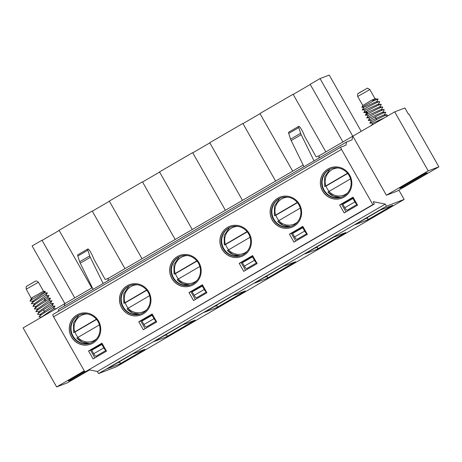 <?xml version="1.0" encoding="UTF-8"?>
<svg xmlns="http://www.w3.org/2000/svg" width="462" height="462" viewBox="0 0 462 462"><rect width="100%" height="100%" fill="white"/><g stroke="black" fill="none" stroke-linecap="round" stroke-linejoin="round"><path stroke-width="0.69" d="M408.448 114.218L408.916 114.039L438.9 166.822L428.239 170.888L394.71 111.856L404.897 107.969L408.448 114.218M438.9 166.822L397.054 191.153L386.394 195.218L352.858 136.186L394.71 111.856M361.203 131.335L329.239 75.063L320.039 78.575L352.783 136.215L352.009 139.894L346.587 141.961L345.911 145.178L340.858 147.101A2.397 0.595 -120.2 0 0 340.841 147.112A2.397 0.595 -120.2 0 0 341.482 149.399L372.846 204.608L374.249 204.077L373.244 201.669L385.291 204.088L386.475 206.173L404.146 199.428L398.85 190.107M320.039 78.575L310.164 84.315L342.908 141.955L325.837 151.882L293.093 94.242L259.944 113.513L292.694 171.154L303.188 165.05M370.045 122.944L376.426 119.675C381.554 117.019 385.048 115.419 386.919 114.888L387.22 115.142M369.802 123.106L372.846 123.135L371.298 125.751M385.724 112.497L385.418 112.249C383.5 112.809 380.001 114.403 374.925 117.036L368.543 120.305M384.679 117.689L372.834 123.135M384.089 114.842L371.338 120.495L369.796 123.111M385.614 112.226L382.571 112.202L369.837 117.856M381.098 109.563L368.341 115.223L366.799 117.833L369.848 117.856M379.614 106.93L366.84 112.584M365.546 115.026L366.661 114.507C370.31 112.549 380.653 107.184 382.421 106.97L382.732 107.213M367.042 117.666C363.865 119.514 381.329 109.956 383.916 109.61L384.222 109.864M369.837 117.845L368.295 120.472L371.344 120.501M366.84 112.566L365.298 115.194L368.347 115.223M379.712 107.172L381.248 104.545L380.919 104.331C379.123 104.551 368.641 110.002 365.159 111.868L364.044 112.387M362.549 109.748C359.471 111.55 376.663 102.119 379.423 101.692L379.752 101.9L378.216 104.528M376.605 101.646L363.848 107.305L362.3 109.921L365.35 109.944L378.072 104.285L381.121 104.314M376.715 101.888L378.118 99.03L374.699 100.283L361.838 107.288L363.848 107.305M375.213 99.255L375.519 98.729L375.161 98.666L371.454 100.323L375.462 98.608M375.104 99.007L371.454 100.323L374.699 100.283M357.692 96.483C357.184 92.926 358.293 93.803 358.847 92.983L366.77 88.548C366.863 87.867 367.891 88.213 369.854 89.576L357.692 96.483L362.82 105.503L371.454 100.323M342.908 141.955L352.783 136.215M74.752 297.863L64.871 303.603L32.126 245.963L42.002 240.223L74.752 297.863L92.273 287.676M91.823 287.936L59.078 230.295L92.221 211.024L124.965 268.665L108.397 278.303L107.877 280.74M142.042 258.737L109.298 201.097L142.44 181.832L175.185 239.472L124.965 268.665M192.256 229.545L159.511 171.904L192.654 152.633L225.398 210.274L175.185 239.472M242.475 200.346L209.731 142.706L242.873 123.441L275.618 181.081L225.398 210.274M318.792 158.12L319.306 155.677L325.837 151.882M58.241 311.411L58.674 309.349L346.587 141.961M319.306 155.677L316.129 156.889L305.215 137.289A3.199 0.791 -120.2 0 1 304.527 135.868L303.118 132.53A3.199 0.791 59.8 0 0 302.523 131.341L301.097 128.829A3.199 0.791 59.8 0 0 298.741 126.351L288.698 132.19A3.199 0.791 59.8 0 0 288.727 133.426L290.575 139.143A3.199 0.791 59.8 0 0 291.158 140.564L304.002 166.718M292.694 171.154L275.618 181.081M108.397 278.303L105.215 279.516L94.3 259.91A3.199 0.791 59.8 0 1 93.619 258.489L92.204 255.157A3.199 0.791 59.8 0 0 91.609 253.967L90.182 251.449A3.199 0.791 59.8 0 0 87.826 248.972A3.199 0.791 59.8 0 0 87.861 250.208L89.709 255.925A3.199 0.791 59.8 0 0 90.292 257.346L103.136 283.501M90.292 257.346L80.244 263.184L93.093 289.339M87.826 248.972L77.783 254.81A3.199 0.791 59.8 0 0 77.818 256.046L79.666 261.763A3.199 0.791 59.8 0 0 80.244 263.184M64.871 303.603L64.357 306.046M310.262 84.488L293.191 94.415M260.048 113.687L242.972 123.614M209.829 142.879L192.752 152.807M159.609 172.078L142.539 182.005M109.396 201.27L92.319 211.198M59.176 230.469L42.106 240.396M386.394 195.218L428.239 170.888M400.294 188.201A15.748 0.618 150.4 0 0 415.494 180.093A15.748 0.618 150.4 0 0 427.177 172.753A15.748 0.618 150.4 0 0 426.674 172.863A15.748 0.618 150.4 0 0 411.475 180.971A15.748 0.618 150.4 0 0 399.792 188.311A15.748 0.618 150.4 0 0 400.294 188.201M402.852 186.111A15.748 0.618 150.4 0 0 423.723 174.261M341.482 149.399L53.569 316.788A2.397 0.595 -120.2 0 1 52.928 314.501A2.397 0.595 -120.2 0 1 52.945 314.489L340.817 147.124M53.569 316.788L84.933 372.002L374.249 204.077M89.154 369.825L97.378 371.477L98.562 373.562L116.233 366.816L404.146 199.428M64.871 303.621L23.1 327.904L56.635 386.937L84.286 370.859M42.054 316.776L53.442 308.714M40.546 314.148L51.94 306.081L53.471 303.447L43.11 309.944C38.6 312.889 36.85 314.345 37.861 314.316M39.201 316.972L40.569 314.114M39.357 316.955C38.317 317.007 40.067 315.552 44.612 312.583L54.978 306.087L53.436 308.72M39.051 311.503L37.682 314.333M39.068 311.475L50.439 303.442L51.732 300.981C49.607 302.217 32.658 312.67 36.359 311.677M37.549 308.87L48.943 300.797L51.981 300.808M36.048 306.237L47.442 298.163L48.972 295.53L44.716 298.169C38.918 301.703 30.937 306.982 33.362 306.398M37.705 309.078L34.529 308.83L36.071 306.196M34.864 309.038C32.484 309.604 40.217 304.464 46.217 300.808L50.479 298.169L48.943 300.802M39.206 311.717L36.024 311.469L37.572 308.835M34.552 303.586L33.027 306.191L36.203 306.439M34.569 303.557L45.946 295.518L48.984 295.53M33.056 300.947L44.444 292.885L47.482 292.891M31.555 298.308L32.427 297.43L30.157 301.137M45.94 295.524L47.239 293.064C44.999 294.375 28.286 304.66 31.861 303.759M34.708 303.8L31.532 303.546M31.422 298.516L32.427 297.43L43.33 291.343L45.345 291.349L30.515 300.387M31.711 298.527L31.266 298.412L26.259 289.177C26.08 287.041 26.218 286.065 26.686 286.244L35.337 281.243C35.597 281.525 35.661 279.972 38.421 282.265L26.259 289.177M32.427 297.43L31.393 298.181M89.582 369.912L67.29 382.871L56.635 386.937M87.11 371.015A15.748 0.618 -29.6 0 1 68.861 380.896A15.748 0.618 -29.6 0 1 68.359 381A15.748 0.618 -29.6 0 1 84.459 371.159M84.662 371.517A15.748 0.618 -29.6 0 1 71.419 378.805M84.933 372.002L372.846 204.608M328.089 168.948A16.205 15.685 -110.9 0 0 321.933 189.784A16.205 15.685 -110.9 0 0 341.863 198.163A16.205 15.685 -110.9 0 0 344.086 197.101A16.205 15.685 -110.9 0 0 350.248 176.259A16.205 15.685 -110.9 0 0 330.313 167.885A16.205 15.685 -110.9 0 0 328.089 168.948M302.824 226.38L307.363 234.367L293.971 242.152L289.431 234.17L302.824 226.38M277.876 198.14A16.205 15.685 -110.9 0 0 271.714 218.982A16.205 15.685 -110.9 0 0 291.649 227.356A16.205 15.685 -110.9 0 0 293.867 226.293A16.205 15.685 -110.9 0 0 300.029 205.457A16.205 15.685 -110.9 0 0 280.093 197.083A16.205 15.685 -110.9 0 0 277.876 198.14M252.604 255.578L257.143 263.565L243.751 271.35L239.218 263.363L252.604 255.578M227.656 227.339A16.205 15.685 -110.9 0 0 221.494 248.175A16.205 15.685 -110.9 0 0 241.43 256.554A16.205 15.685 -110.9 0 0 243.653 255.492A16.205 15.685 -110.9 0 0 249.809 234.65A16.205 15.685 -110.9 0 0 229.88 226.276A16.205 15.685 -110.9 0 0 227.656 227.339M202.391 284.771L206.924 292.758L193.538 300.548L188.998 292.562L202.391 284.771M177.437 256.531A16.205 15.685 -110.9 0 0 171.281 277.373A16.205 15.685 -110.9 0 0 191.21 285.747A16.205 15.685 -110.9 0 0 193.434 284.684A16.205 15.685 -110.9 0 0 199.596 263.848A16.205 15.685 -110.9 0 0 179.66 255.474A16.205 15.685 -110.9 0 0 177.437 256.531M152.171 313.969L156.71 321.956L143.318 329.741L138.779 321.754L152.171 313.969M127.223 285.73A16.205 15.685 -110.9 0 0 121.061 306.566A16.205 15.685 -110.9 0 0 140.997 314.945A16.205 15.685 -110.9 0 0 143.214 313.883A16.205 15.685 -110.9 0 0 149.376 293.047A16.205 15.685 -110.9 0 0 129.447 284.667A16.205 15.685 -110.9 0 0 127.223 285.73M77.004 314.922A16.205 15.685 -110.9 0 0 70.842 335.764A16.205 15.685 -110.9 0 0 90.777 344.138A16.205 15.685 -110.9 0 0 93.001 343.081A16.205 15.685 -110.9 0 0 99.157 322.239A16.205 15.685 -110.9 0 0 79.227 313.865A16.205 15.685 -110.9 0 0 77.004 314.922M101.958 343.168L106.491 351.149L93.099 358.939L88.565 350.953L101.958 343.168M353.043 197.187L357.576 205.174L344.184 212.959L339.651 204.972L353.043 197.187M353.211 197.482L341.614 204.221L339.651 204.972M345.98 211.914L341.614 204.221M302.991 226.675L291.395 233.42L289.431 234.17M295.767 241.112L291.395 233.42M303.372 227.35L292.625 233.46L294.594 236.931A3.199 0.791 59.8 0 0 296.951 239.414A3.199 0.791 59.8 0 0 297.002 239.368M302.668 227.622L304.637 231.092A3.199 0.791 59.8 0 0 306.924 233.599M252.772 255.873L241.181 262.612L239.218 263.363M245.547 270.305L241.181 262.612M253.159 256.549L242.406 262.659L244.381 266.129A3.199 0.791 59.8 0 0 246.731 268.607A3.199 0.791 59.8 0 0 246.783 268.566M252.448 256.82L254.423 260.291A3.199 0.791 59.8 0 0 256.705 262.791M202.558 285.071L190.962 291.811L188.998 292.562M195.334 299.503L190.962 291.811M202.939 285.741L192.186 291.851L194.161 295.322A3.199 0.791 59.8 0 0 196.517 297.805A3.199 0.791 59.8 0 0 196.569 297.759M202.235 286.013L204.204 289.483A3.199 0.791 59.8 0 0 206.491 291.99M152.339 314.264L140.743 321.003L138.779 321.754M145.114 328.696L140.743 321.003M152.726 314.94L141.973 321.05L143.942 324.52A3.199 0.791 59.8 0 0 146.298 326.998A3.199 0.791 59.8 0 0 146.35 326.957M152.015 315.211L153.99 318.682A3.199 0.791 59.8 0 0 156.272 321.182M94.895 357.894L90.529 350.202L88.565 350.953M102.506 344.132L91.753 350.242L93.728 353.719A3.199 0.791 59.8 0 0 96.084 356.196A3.199 0.791 59.8 0 0 96.136 356.15M102.125 343.462L90.529 350.202M101.796 344.404L103.771 347.874A3.199 0.791 59.8 0 0 106.052 350.381M386.475 206.173L98.562 373.562M345.795 232.53L317.007 249.272L304.851 253.909L333.639 237.168L345.362 232.715M295.576 261.729L266.788 278.465L254.631 283.102L283.425 266.366L295.149 261.914M245.362 290.921L216.568 307.663L204.418 312.3L233.206 295.559L244.929 291.106M195.143 320.12L166.355 336.856L154.198 341.493L182.992 324.757L194.71 320.305M144.929 349.312L119.485 364.108L107.328 368.745L132.773 353.95L144.496 349.497M392.665 205.284L367.221 220.074L355.07 224.711L380.509 209.921L392.232 205.469M367.134 217.694L367.434 218.035C368.081 218.769 368.012 219.444 367.221 220.074M316.915 246.893L317.221 247.234C317.868 247.961 317.792 248.643 317.007 249.272M266.701 276.085L267.001 276.426C267.648 277.16 267.579 277.841 266.788 278.465M216.482 305.284L216.782 305.625C217.429 306.352 217.359 307.034 216.568 307.663M166.262 334.482L166.568 334.817C167.215 335.551 167.14 336.232 166.355 336.856M119.392 361.729L119.698 362.069C120.345 362.797 120.27 363.478 119.485 364.108M97.378 371.477L385.291 204.088M353.592 198.158L342.839 204.268L344.814 207.738A3.199 0.791 59.8 0 0 347.17 210.216A3.199 0.791 59.8 0 0 347.222 210.175M352.881 198.429L354.856 201.9A3.199 0.791 59.8 0 0 357.143 204.4L347.17 210.216M330.359 167.868A16.205 15.685 69.1 0 0 328.187 168.913A16.205 15.685 -110.9 0 0 322.014 189.726A16.205 15.685 -110.9 0 0 341.909 198.14M328.886 169.745A15.165 14.68 69.1 0 1 330.965 168.751A15.165 14.68 69.1 0 1 349.618 176.588A15.165 14.68 69.1 0 1 343.855 196.09A15.165 14.68 -110.9 0 1 341.776 197.083A15.165 14.68 -110.9 0 1 323.117 189.247A15.165 14.68 -110.9 0 1 328.886 169.745M331.196 168.659A15.165 14.68 69.1 0 0 329.354 169.566A15.165 14.68 -110.9 0 0 323.533 188.946A15.165 14.68 -110.9 0 0 342.007 196.991M347.672 173.475L326.074 186.03A15.668 15.165 -110.9 0 0 329.042 191.36M350.491 178.892L327.922 192.088A15.668 15.165 -110.9 0 0 340.69 197.395M326.074 186.03L324.717 186.538L324.584 176.975L329.926 169.248M324.769 186.532L347.488 173.244M280.145 197.06A16.205 15.685 69.1 0 0 277.968 198.106A16.205 15.685 -110.9 0 0 271.795 218.919A16.205 15.685 -110.9 0 0 291.695 227.339M278.667 198.937A15.165 14.68 69.1 0 1 280.746 197.944A15.165 14.68 69.1 0 1 299.399 205.781A15.165 14.68 69.1 0 1 293.636 225.289A15.165 14.68 -110.9 0 1 291.557 226.276A15.165 14.68 -110.9 0 1 272.903 218.439A15.165 14.68 -110.9 0 1 278.667 198.937M280.983 197.857A15.165 14.68 69.1 0 0 279.135 198.758A15.165 14.68 -110.9 0 0 273.313 218.145A15.165 14.68 -110.9 0 0 291.788 226.189M297.459 202.668L275.86 215.228A15.668 15.165 -110.9 0 0 278.823 220.559M300.271 208.085L277.708 221.281A15.668 15.165 -110.9 0 0 290.471 226.594M275.86 215.228L274.497 215.737L274.37 206.173L279.706 198.441M274.549 215.725L297.268 202.443M229.926 226.259A16.205 15.685 69.1 0 0 227.749 227.304A16.205 15.685 -110.9 0 0 221.581 248.117A16.205 15.685 -110.9 0 0 241.476 256.537M228.447 228.136A15.165 14.68 69.1 0 1 230.532 227.142A15.165 14.68 69.1 0 1 249.185 234.979A15.165 14.68 69.1 0 1 243.416 254.481A15.165 14.68 -110.9 0 1 241.337 255.474A15.165 14.68 -110.9 0 1 222.684 247.638A15.165 14.68 -110.9 0 1 228.447 228.136M230.763 227.056A15.165 14.68 69.1 0 0 228.915 227.957A15.165 14.68 -110.9 0 0 223.1 247.337A15.165 14.68 -110.9 0 0 241.574 255.382M247.239 231.866L225.641 244.421A15.668 15.165 -110.9 0 0 228.603 249.751M250.058 237.283L227.489 250.479A15.668 15.165 -110.9 0 0 240.257 255.786M225.641 244.421L224.284 244.929L224.151 235.366L229.493 227.639M224.33 244.924L247.055 231.635M179.706 255.457A16.205 15.685 69.1 0 0 177.535 256.497A16.205 15.685 -110.9 0 0 171.362 277.315A16.205 15.685 -110.9 0 0 191.256 285.73M178.234 257.328A15.165 14.68 69.1 0 1 180.313 256.335A15.165 14.68 69.1 0 1 198.966 264.177A15.165 14.68 69.1 0 1 193.203 283.68A15.165 14.68 -110.9 0 1 191.124 284.673A15.165 14.68 -110.9 0 1 172.47 276.83A15.165 14.68 -110.9 0 1 178.234 257.328M180.544 256.248A15.165 14.68 69.1 0 0 178.702 257.149A15.165 14.68 -110.9 0 0 172.88 276.536A15.165 14.68 -110.9 0 0 191.355 284.58M197.02 261.059L175.421 273.62A15.668 15.165 -110.9 0 0 178.39 278.95M199.838 266.476L177.269 279.672A15.668 15.165 -110.9 0 0 190.038 284.985L183.039 283.876L177.223 279.683M175.421 273.62L174.064 274.128L173.937 264.564L179.273 256.837M174.116 274.116L196.835 260.834M129.493 284.65A16.205 15.685 69.1 0 0 127.316 285.695A16.205 15.685 -110.9 0 0 121.142 306.508A16.205 15.685 -110.9 0 0 141.043 314.928M128.014 286.527A15.165 14.68 69.1 0 1 130.093 285.533A15.165 14.68 69.1 0 1 148.747 293.37A15.165 14.68 69.1 0 1 142.983 312.872A15.165 14.68 -110.9 0 1 140.904 313.865A15.165 14.68 -110.9 0 1 122.251 306.029A15.165 14.68 -110.9 0 1 128.014 286.527M130.33 285.447A15.165 14.68 69.1 0 0 128.482 286.348A15.165 14.68 -110.9 0 0 122.661 305.728A15.165 14.68 -110.9 0 0 141.135 313.773M146.806 290.257L125.208 302.812A15.668 15.165 -110.9 0 0 128.17 308.142M149.619 295.674L127.056 308.87A15.668 15.165 -110.9 0 0 139.819 314.177M125.208 302.812L123.845 303.326L123.718 293.763L129.054 286.03M123.897 303.315L146.616 290.026M79.273 313.848A16.205 15.685 69.1 0 0 77.096 314.888A16.205 15.685 -110.9 0 0 70.929 335.707A16.205 15.685 -110.9 0 0 90.823 344.121M77.801 315.719A15.165 14.68 69.1 0 1 79.88 314.726A15.165 14.68 69.1 0 1 98.533 322.568A15.165 14.68 69.1 0 1 92.764 342.071A15.165 14.68 -110.9 0 1 90.685 343.064A15.165 14.68 -110.9 0 1 72.032 335.221A15.165 14.68 -110.9 0 1 77.801 315.719M80.111 314.639A15.165 14.68 69.1 0 0 78.269 315.54A15.165 14.68 -110.9 0 0 72.447 334.927A15.165 14.68 -110.9 0 0 90.922 342.971M96.587 319.45L74.988 332.011A15.668 15.165 -110.9 0 0 77.951 337.341M74.988 332.011L73.631 332.519L73.498 322.955L78.84 315.228M99.405 324.867L76.836 338.063A15.668 15.165 -110.9 0 0 89.605 343.376M73.683 332.507L96.402 319.225M89.709 255.925L79.666 261.763M298.741 126.351A3.199 0.791 59.8 0 0 298.775 127.587L300.623 133.299A3.199 0.791 59.8 0 0 301.201 134.719L314.044 160.88M291.158 140.564L301.201 134.719M290.575 139.143L300.623 133.299M376.426 119.675L376.235 118.151L374.925 117.036M366.661 114.507L367.862 112.139L365.159 111.868M358.743 93.185L366.441 88.71M44.612 312.583L44.531 311.001L43.11 309.944M46.217 300.808L44.416 300.19L44.716 298.169M35.008 281.398L27.31 285.874M294.594 236.931L304.637 231.092M244.381 266.129L254.423 260.291M194.161 295.322L204.204 289.483M143.942 324.52L153.99 318.682M93.728 353.719L103.771 347.874M367.434 218.035L364.864 219.017M317.221 247.234L314.645 248.215M267.001 276.426L264.426 277.408M216.782 305.625L214.212 306.606M166.568 334.817L163.993 335.799M119.698 362.069L117.123 363.051M344.814 207.738L354.856 201.9M328.921 191.43A14.068 13.617 -110.9 0 0 347.684 192.845M338.196 167.972A14.068 13.617 -110.9 0 0 325.762 185.874M278.702 220.628A14.068 13.617 -110.9 0 0 297.464 222.043M287.976 197.17A14.068 13.617 -110.9 0 0 275.548 215.073M228.488 249.821A14.068 13.617 -110.9 0 0 247.251 251.236M237.763 226.363A14.068 13.617 -110.9 0 0 225.329 244.265M178.268 279.019A14.068 13.617 -110.9 0 0 197.031 280.434M187.543 255.561A14.068 13.617 -110.9 0 0 175.115 273.464M128.049 308.212A14.068 13.617 -110.9 0 0 146.812 309.627M137.324 284.754A14.068 13.617 -110.9 0 0 124.896 302.656M77.835 337.41A14.068 13.617 -110.9 0 0 96.598 338.825M87.11 313.952A14.068 13.617 -110.9 0 0 74.677 331.855M87.861 250.208L77.818 256.046M288.727 133.426L298.775 127.587M387.248 115.096L386.272 116.765M385.747 112.462L384.205 115.09M384.072 114.842L387.116 114.865M381.069 109.563L384.118 109.592M379.573 106.924L382.617 106.953M384.245 109.817L382.709 112.451M382.75 107.184L381.208 109.812M365.338 109.927L363.802 112.555L366.851 112.584M376.576 101.646L379.62 101.675M375.075 99.007L378.118 99.035M362.826 105.492L361.838 107.288M369.854 89.576L374.982 98.597M53.43 308.703L56.48 308.726M37.665 314.333L40.702 314.356M42.209 316.996L39.16 316.972M54.978 306.087L51.929 306.063M50.433 303.424L53.477 303.447M50.479 298.169L47.43 298.146M33.073 300.918L31.532 303.551M31.572 298.279L30.036 300.906M30.163 301.137L33.206 301.16M45.345 291.349L44.444 292.885M43.549 291.285L38.421 282.265M340.841 147.112L52.928 314.501M296.951 239.414L306.93 233.61M246.731 268.607L256.71 262.809M196.517 297.805L206.497 292.001M146.298 326.998L156.277 321.2M96.084 356.196L106.064 350.392M380.405 209.979L392.446 205.388M333.535 237.231L345.576 232.634M283.322 266.424L295.357 261.833M233.102 295.622L245.137 291.031M182.883 324.815L194.924 320.224M132.669 354.013L144.704 349.422M327.876 192.1L333.685 196.292L340.667 197.401M277.656 221.292L283.472 225.485L290.448 226.599M227.437 250.491L233.252 254.683L240.234 255.792M127.004 308.882L132.819 313.074L139.795 314.183M76.79 338.074L82.6 342.267L89.582 343.382"/></g></svg>
